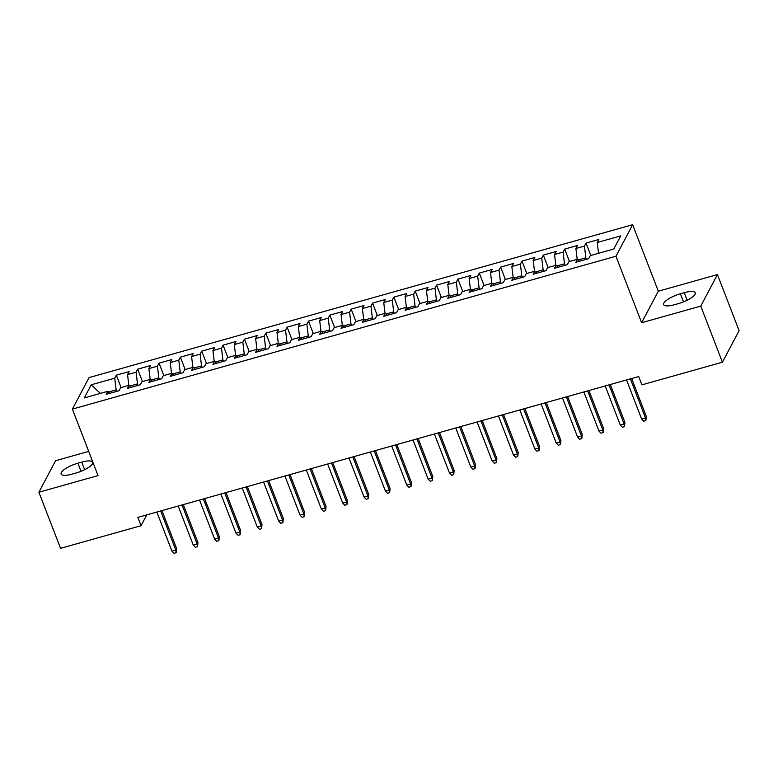 <?xml version="1.0" encoding="UTF-8"?>
<svg xmlns="http://www.w3.org/2000/svg" width="778" height="778" viewBox="0 0 778 778"><rect width="100%" height="100%" fill="white"/><g stroke="black" fill="none" stroke-linecap="round" stroke-linejoin="round"><path stroke-width="1.17" d="M88.702 451.396L55.588 460.712L38.9 492.241L60.548 548.344L141.042 525.704L146.77 514.88M632.65 224.706L89.071 377.583L72.383 409.111L615.962 256.234L632.65 224.706L658.314 291.205L641.626 322.734L700.764 306.104L717.452 274.576L658.314 291.205M717.452 274.576L739.1 330.679L722.412 362.208L700.764 306.104M100.411 393.396L91.24 384.799L84.296 397.928L107.782 391.315L106.187 394.339L118.995 390.741L120.59 387.716L129.138 385.314L127.534 388.339L140.341 384.74L141.946 381.716L150.485 379.314L148.88 382.338L161.698 378.73L163.292 375.706L171.831 373.304L170.236 376.328L183.044 372.73L184.649 369.706L193.187 367.304L191.583 370.328L204.39 366.72L205.995 363.696L214.534 361.293L212.939 364.318L225.746 360.72L227.341 357.695L235.89 355.293L234.285 358.318L247.093 354.719L248.697 351.685L257.236 349.293L255.631 352.317L268.449 348.709L270.044 345.685L278.592 343.283L276.987 346.307L289.795 342.709L291.4 339.685L299.938 337.282L298.334 340.307L311.151 336.699L312.746 333.674L321.285 331.272L319.69 334.297L332.498 330.699L334.102 327.674L342.641 325.272L341.036 328.297L353.844 324.689L355.449 321.664L363.987 319.262L362.392 322.286L375.2 318.688L376.795 315.664L385.343 313.262L383.739 316.286L396.547 312.688L398.151 309.663L406.69 307.261L405.085 310.286L417.903 306.678L419.498 303.653L428.036 301.251L426.441 304.276L439.249 300.678L440.854 297.653L449.392 295.251L447.788 298.275L460.595 294.668L462.2 291.643L470.739 289.241L469.144 292.265L481.952 288.667L483.556 285.643L492.095 283.241L490.49 286.265L503.298 282.667L504.903 279.633L513.441 277.24L511.836 280.265L524.654 276.657L526.249 273.632L534.797 271.23L533.193 274.255L546 270.656L547.605 267.632L556.144 265.23L554.539 268.254L567.356 264.646L568.951 261.622L577.49 259.22L575.895 262.244L588.703 258.646L590.308 255.622L613.793 249.018L620.737 235.89L597.251 242.503L598.846 239.468L586.038 243.076L584.443 246.101L575.895 248.503L577.5 245.478L564.692 249.077L563.087 252.101L554.549 254.503L556.153 251.479L543.336 255.087L541.741 258.111L533.202 260.513L534.797 257.489L521.989 261.087L520.385 264.112L511.846 266.514L513.451 263.489L500.633 267.097L499.038 270.122L490.5 272.524L492.095 269.499L479.287 273.097L477.682 276.122L469.144 278.524L470.748 275.5L457.941 279.098L456.336 282.122L447.797 284.524L449.392 281.5L436.584 285.108L434.99 288.132L426.441 290.534L428.046 287.51L415.238 291.108L413.633 294.133L405.095 296.535L406.7 293.51L393.882 297.118L392.287 300.143L383.749 302.545L385.343 299.52L372.536 303.119L370.931 306.143L362.392 308.545L363.997 305.521L351.189 309.119L349.585 312.153L341.046 314.545L342.641 311.521L329.833 315.129L328.228 318.153L319.69 320.555L321.295 317.531L308.487 321.129L306.882 324.154L298.344 326.556L299.948 323.531L287.131 327.139L285.536 330.164L276.987 332.566L278.592 329.541L265.784 333.14L264.18 336.164L255.641 338.566L257.246 335.542L244.428 339.15L242.833 342.174L234.295 344.576L235.89 341.542L223.082 345.15L221.477 348.174L212.939 350.577L214.543 347.552L201.735 351.15L200.131 354.175L191.592 356.577L193.187 353.552L180.379 357.16L178.784 360.185L170.236 362.587L171.841 359.562L159.033 363.161L157.428 366.185L148.89 368.587L150.494 365.563L137.677 369.171L136.082 372.195L127.543 374.597L129.138 371.573L116.33 375.171L121.115 387.57M91.24 384.799L114.726 378.196L116.33 375.171M722.412 362.208L641.918 384.847L638.719 376.533L137.832 517.389L141.042 525.704M138.046 385.382L137.482 383.914L129.887 386.053M127.543 374.597L128.837 385.402M136.082 372.195L137.482 383.914M107.782 391.315L109.824 393.318M159.402 379.382L158.829 377.904L151.233 380.043M148.89 368.587L150.183 379.392M157.428 366.185L158.829 377.904M129.138 385.314L131.181 387.318M180.749 373.372L180.185 371.903L172.59 374.043M170.236 362.587L171.53 373.391M178.784 360.185L180.185 371.903M150.485 379.314L152.527 381.308M202.105 367.372L201.531 365.903L193.936 368.033M191.592 356.577L192.886 367.381M200.131 354.175L201.531 365.903M171.831 373.304L173.883 375.307M223.451 361.362L222.887 359.893L215.282 362.033M212.939 350.577L214.232 361.381M221.477 348.174L222.887 359.893M193.187 367.304L195.229 369.297M244.798 355.361L244.234 353.893L236.638 356.023M234.295 344.576L235.588 355.381M242.833 342.174L244.234 353.893M214.534 361.293L216.576 363.297M266.154 349.351L265.59 347.883L257.985 350.022M255.641 338.566L256.935 349.371M264.18 336.164L265.59 347.883M235.89 355.293L237.932 357.296M287.5 343.351L286.936 341.882L279.341 344.022M276.987 332.566L278.291 343.37M285.536 330.164L286.936 341.882M257.236 349.293L259.278 351.286M308.856 337.351L308.283 335.882L300.687 338.012M298.344 326.556L299.637 337.36M306.882 324.154L308.283 335.882M278.592 343.283L280.634 345.286M330.203 331.34L329.639 329.872L322.043 332.012M319.69 320.555L320.983 331.36M328.228 318.153L329.639 329.872M299.938 337.282L301.981 339.276M351.559 325.34L350.985 323.872L343.39 326.001M341.046 314.545L342.339 325.36M349.585 312.153L350.985 323.872M321.285 331.272L323.337 333.276M372.905 319.33L372.341 317.862L364.736 320.001M362.392 308.545L363.686 319.35M370.931 306.143L372.341 317.862M342.641 325.272L344.683 327.266M394.251 313.33L393.687 311.861L386.092 314.001M383.749 302.545L385.042 313.349M392.287 300.143L393.687 311.861M363.987 319.262L366.03 321.265M415.608 307.329L415.034 305.851L407.439 307.991M405.095 296.535L406.388 307.339M413.633 294.133L415.034 305.851M385.343 313.262L387.386 315.265M436.954 301.319L436.39 299.851L428.795 301.99M426.441 290.534L427.735 301.339M434.99 288.132L436.39 299.851M406.69 307.261L408.732 309.255M458.31 295.319L457.736 293.851L450.141 295.98M447.797 284.524L449.091 295.329M456.336 282.122L457.736 293.851M428.036 301.251L430.088 303.255M479.656 289.309L479.092 287.841L471.487 289.98M469.144 278.524L470.437 289.328M477.682 276.122L479.092 287.841M449.392 295.251L451.435 297.245M501.003 283.309L500.439 281.84L492.844 283.98M490.5 272.524L491.793 283.328M499.038 270.122L500.439 281.84M470.739 289.241L472.781 291.244M522.359 277.299L521.795 275.83L514.19 277.97M511.846 266.514L513.14 277.318M520.385 264.112L521.795 275.83M492.095 283.241L494.137 285.244M543.705 271.298L543.141 269.83L535.546 271.969M533.202 260.513L534.496 271.318M541.741 258.111L543.141 269.83M513.441 277.24L515.483 279.234M565.061 265.298L564.488 263.83L556.892 265.959M554.549 254.503L555.842 265.308M563.087 252.101L564.488 263.83M534.797 271.23L536.839 273.234M586.408 259.288L585.844 257.819L578.249 259.959M575.895 248.503L577.188 259.307M584.443 246.101L585.844 257.819M556.144 265.23L558.186 267.224M597.251 242.503L598.545 253.307M577.49 259.22L579.542 261.223M641.626 322.734L615.962 256.234M38.9 492.241L98.038 475.601L72.383 409.111M116.7 391.383L116.136 389.914L108.531 392.054M114.726 378.196L116.136 389.914M678.465 303.595A14.879 4.26 -21.1 0 0 695.231 292.791A14.879 4.26 -21.1 0 0 684.241 292.693L680.39 293.773A14.879 4.26 -21.1 0 0 663.624 304.577A14.879 4.26 -21.1 0 0 674.623 304.675L678.465 303.595M77.888 463.211A14.879 4.26 -21.1 0 0 61.122 474.026A14.879 4.26 -21.1 0 0 72.111 474.123L75.952 473.043A14.879 4.26 -21.1 0 0 92.728 462.229A14.879 4.26 -21.1 0 0 81.729 462.132L77.888 463.211L81.009 471.312M586.038 243.076L590.823 255.476M564.692 249.077L569.477 261.476M543.336 255.087L548.12 267.486M521.989 261.087L526.774 273.486M500.633 267.097L505.418 279.487M479.287 273.097L484.072 285.497M457.941 279.098L462.725 291.497M436.584 285.108L441.369 297.507M415.238 291.108L420.023 303.508M393.882 297.118L398.667 309.518M372.536 303.119L377.32 315.518M351.189 309.119L355.964 321.518M329.833 315.129L334.618 327.528M308.487 321.129L313.271 333.529M287.131 327.139L291.915 339.539M265.784 333.14L270.569 345.539M244.428 339.15L249.213 351.539M223.082 345.15L227.866 357.549M201.735 351.15L206.52 363.55M180.379 357.16L185.164 369.56M159.033 363.161L163.818 375.56M137.677 369.171L142.462 381.56M630.394 378.867L645.497 417.99L646.304 416.463L645.866 420.597L645.497 417.99L641.646 419.079L626.553 379.956M646.304 416.463L631.668 378.516M645.866 420.597L643.727 421.199L641.646 419.079M609.048 384.877L624.141 424L624.958 422.464L624.51 426.597L624.141 424L620.299 425.08L605.206 385.956M624.958 422.464L610.312 384.517M624.51 426.597L622.381 427.2L620.299 425.08M587.691 390.877L602.794 430.001L603.602 428.474L603.164 432.607L602.794 430.001L598.953 431.08L583.85 391.956M603.602 428.474L588.965 390.527M603.164 432.607L601.024 433.2L598.953 431.08M566.345 396.887L581.438 436.011L582.255 434.474L581.808 438.607L581.438 436.011L577.597 437.09L562.504 397.966M582.255 434.474L567.609 396.527M581.808 438.607L579.678 439.21L577.597 437.09M544.999 402.887L560.092 442.011L560.899 440.474L560.461 444.608L560.092 442.011L556.251 443.09L541.148 403.967M560.899 440.474L546.263 402.537M560.461 444.608L558.322 445.211L556.251 443.09M523.643 408.897L538.746 448.011L539.553 446.484L539.105 450.618L538.746 448.011L534.894 449.101L519.801 409.977M539.553 446.484L524.907 408.538M539.105 450.618L536.976 451.221L534.894 449.101M502.296 414.898L517.389 454.021L518.206 452.485L517.759 456.618L517.389 454.021L513.548 455.101L498.455 415.977M518.206 452.485L503.56 414.538M517.759 456.618L515.62 457.221L513.548 455.101M480.94 420.898L496.043 460.022L496.85 458.495L496.413 462.628L496.043 460.022L492.202 461.101L477.099 421.987M496.85 458.495L482.214 420.548M496.413 462.628L494.273 463.221L492.202 461.101M459.594 426.908L474.687 466.032L475.504 464.495L475.057 468.628L474.687 466.032L470.846 467.111L455.752 427.988M475.504 464.495L460.858 426.548M475.057 468.628L472.927 469.231L470.846 467.111M438.247 432.908L453.341 472.032L454.148 470.496L453.71 474.638L453.341 472.032L449.499 473.112L434.396 433.988M454.148 470.496L439.512 432.558M453.71 474.638L451.571 475.232L449.499 473.112M416.891 438.918L431.985 478.042L432.801 476.506L432.354 480.639L431.985 478.042L428.143 479.122L413.05 439.998M432.801 476.506L418.156 438.559M432.354 480.639L430.224 481.242L428.143 479.122M395.545 444.919L410.638 484.042L411.445 482.506L411.008 486.639L410.638 484.042L406.797 485.122L391.704 445.998M411.445 482.506L396.809 444.559M411.008 486.639L408.868 487.242L406.797 485.122M374.189 450.919L389.292 490.043L390.099 488.516L389.661 492.649L389.292 490.043L385.441 491.132L370.347 452.008M390.099 488.516L375.453 450.569M389.661 492.649L387.522 493.252L385.441 491.132M352.842 456.929L367.936 496.053L368.753 494.516L368.305 498.649L367.936 496.053L364.094 497.132L349.001 458.009M368.753 494.516L354.107 456.569M368.305 498.649L366.175 499.252L364.094 497.132M331.486 462.929L346.589 502.053L347.396 500.517L346.959 504.659L346.589 502.053L342.748 503.133L327.645 464.009M347.396 500.517L332.76 462.579M346.959 504.659L344.819 505.253L342.748 503.133M310.14 468.94L325.233 508.063L326.05 506.527L325.603 510.66L325.233 508.063L321.392 509.143L306.299 470.019M326.05 506.527L311.404 468.58M325.603 510.66L323.473 511.263L321.392 509.143M288.794 474.94L303.887 514.064L304.694 512.527L304.256 516.66L303.887 514.064L300.045 515.143L284.942 476.019M304.694 512.527L290.058 474.58M304.256 516.66L302.117 517.263L300.045 515.143M267.438 480.95L282.54 520.064L283.348 518.537L282.9 522.67L282.54 520.064L278.689 521.153L263.596 482.029M283.348 518.537L268.702 480.59M282.9 522.67L280.77 523.273L278.689 521.153M246.091 486.95L261.184 526.074L262.001 524.537L261.554 528.67L261.184 526.074L257.343 527.153L242.25 488.03M262.001 524.537L247.355 486.59M261.554 528.67L259.414 529.273L257.343 527.153M224.735 492.951L239.838 532.074L240.645 530.547L240.208 534.68L239.838 532.074L235.987 533.154L220.894 494.03M240.645 530.547L226.009 492.6M240.208 534.68L238.068 535.274L235.987 533.154M203.389 498.961L218.482 538.084L219.299 536.548L218.851 540.681L218.482 538.084L214.64 539.164L199.547 500.04M219.299 536.548L204.653 498.601M218.851 540.681L216.722 541.284L214.64 539.164M182.042 504.961L197.135 544.085L197.943 542.548L197.505 546.691L197.135 544.085L193.294 545.164L178.191 506.04M197.943 542.548L183.307 504.611M197.505 546.691L195.366 547.284L193.294 545.164M160.686 510.971L175.779 550.095L176.596 548.558L176.149 552.691L175.779 550.095L171.938 551.174L156.845 512.05M176.596 548.558L161.95 510.611M176.149 552.691L174.019 553.294L171.938 551.174M687.149 300.24L684.241 292.693M683.522 301.874L680.39 293.773M84.646 469.688L81.729 462.132"/></g></svg>
